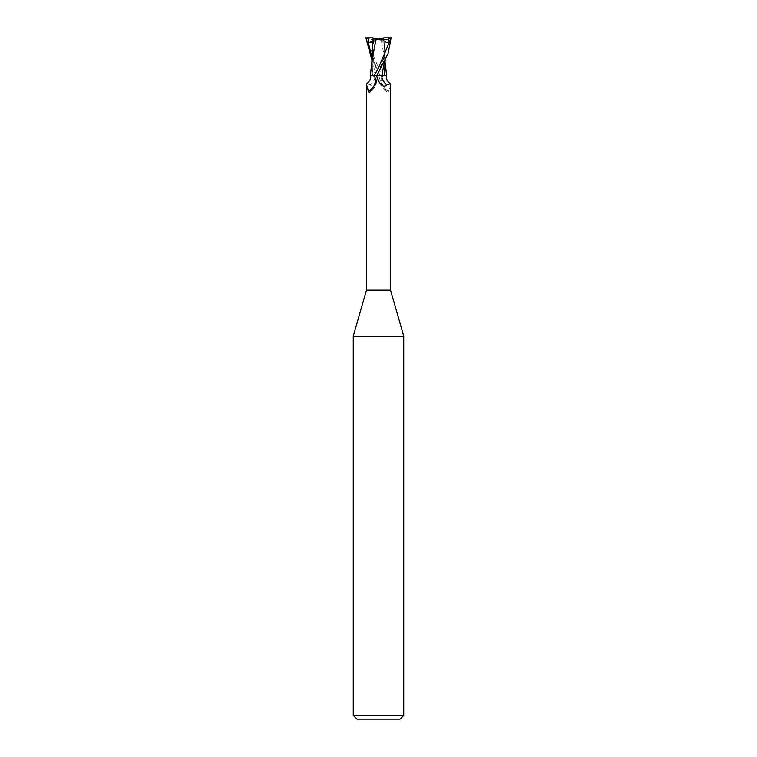 <?xml version="1.0" encoding="UTF-8"?>
<svg xmlns="http://www.w3.org/2000/svg" width="757" height="757" viewBox="0 0 757 757"><rect width="100%" height="100%" fill="white"/><g stroke="black" fill="none" stroke-linecap="round" stroke-linejoin="round"><path stroke-width="0.57" stroke-dasharray="3.79 2.84" d="M403.736 336.165L353.264 336.165M390.546 290.186L366.454 290.186M403.736 715.365L353.264 715.365M378.5 75.577L384.178 75.577L378.5 75.577M373.258 40.547L377.279 39.109L374.015 39.109L384.14 39.109L372.86 39.109M382.985 39.109L383.004 42.524L384.178 41.521L384.14 39.109M399.951 719.15L357.049 719.15M384.906 75.596L386.628 75.634M384.301 75.586L382.663 75.7L384.301 75.586M373.087 37.85L366 37.85L378.5 67.856L382.919 75.7L380.355 75.7L371.867 59.869M378.5 81.018L380.43 75.7L372.406 75.7M386.723 75.7L375.15 75.7M383.733 75.7L382.19 76.798L380.705 80.346L380.989 82.721L387.101 92.032C382.805 89.175 380.676 85.286 380.705 80.346M380.989 82.721A13.683 12.878 7.8 0 0 386.657 91.692C387.735 92.562 388.369 92.411 388.559 91.256L390.546 84.396M376.011 82.721A13.683 12.878 -7.8 0 1 370.343 91.692M370.277 75.7L375.264 75.7A13.73 12.916 -7.8 0 1 370.23 84.869C372.699 87.5 375.481 86.175 378.557 80.895A18.953 17.837 -7.8 0 0 380.175 75.7L380.023 75.7M366.691 83.8L370.23 84.869M375.264 75.7L380.175 75.7M374.081 75.7L376.636 75.7M381.736 75.7L376.825 75.7M382.19 76.798A13.03 12.263 7.8 0 0 388.559 91.256M382.787 75.7L383.913 75.7M371.857 52.697L375.122 75.586L372.397 75.596L380.005 75.662L371.857 57.068M373.125 75.7L371.195 75.7M371.952 61.203L372.444 75.7M391.624 37.85L387.783 37.85L389.164 43.348L380.951 39.109M379.721 39.109L383.004 42.524L382.985 38.427L383.733 38.607L385.143 52.697L384.632 60.844M374.015 39.109L373.996 42.524L373.239 42.345L374.005 42.534L374.015 38.427L378.5 39.137L382.985 38.427M377.279 39.109L373.239 43.329M373.258 39.109L376.049 39.109M373.002 40.679L372.822 75.577L370.987 75.605L372.822 75.577L372.822 41.531M385.152 65.111L385.029 60.834L381.093 39.279M383.846 38.56L380.78 39.317M389.164 43.348L388.606 43.111C386.079 42.051 384.717 42.07 384.537 43.168L384.026 56.567C383.534 59.623 381.727 64.865 378.585 72.294L388.606 43.111M387.783 37.85L384.178 37.85L384.178 75.577L386.013 75.605L384.575 75.596M381.206 39.25C374.251 40.405 368.99 39.884 365.432 37.689M386.013 75.605L384.178 75.577L384.178 41.531L382.995 42.534L383.761 43.329M388.909 37.85L388.795 40.973M376.295 80.346C376.324 85.286 374.195 89.175 369.899 92.032M385.133 59.869L385.143 52.697M385.143 62.613L385.029 60.834M372.472 43.149L372.974 56.567C373.466 59.623 375.273 64.865 378.415 72.294M371.848 65.093L371.857 62.613"/><path stroke-width="1.14" d="M366.454 84.396L366.691 83.8C369.984 81.131 371.176 78.435 370.277 75.7L373.267 75.7L374.81 76.798A13.03 12.263 -7.8 0 1 368.441 91.256L366.454 84.396L366.454 290.186L353.264 336.165L403.736 336.165L403.736 715.365L353.264 715.365L357.049 719.15L399.951 719.15L403.736 715.365M366.454 290.186L390.546 290.186L403.736 336.165M379.427 39.109L377.573 39.109L379.427 39.109M390.546 290.186L390.546 84.396L390.309 83.8L386.77 84.869C384.301 87.5 381.519 86.175 378.443 80.895L376.56 75.7L380.052 75.586M384.632 60.844L381.878 75.586L384.603 75.596L381.85 75.7L384.594 75.7M374.81 76.798L376.295 80.346L376.011 82.721L369.899 92.032M370.343 91.692C369.265 92.562 368.631 92.411 368.441 91.256M373.267 75.7L371.195 75.7M378.5 81.018L378.443 80.895A18.953 17.837 7.8 0 1 376.825 75.7L388.076 53.567L391.114 37.85L378.5 67.856L374.213 75.7L376.636 75.7M386.77 84.869A13.73 12.916 7.8 0 1 381.736 75.7L386.723 75.7C385.824 78.435 387.016 81.131 390.309 83.8M380.023 75.586L381.85 75.7M372.822 41.521L373.239 42.345L373.258 39.109M365.376 37.85L369.217 37.85L368.205 40.973L367.836 43.348L368.394 43.111C370.921 42.051 372.283 42.07 372.463 43.168L373.239 43.329L373.267 38.607L374.015 38.427L372.822 37.85L373.258 40.547M374.015 38.427L378.5 39.137L383.913 37.85L391 37.85M378.576 72.303L376.977 75.7M384.575 75.596L385.133 59.869M386.638 75.7L386.013 75.605M372.472 43.149L371.857 62.613M371.867 59.869L365.886 37.85M375.765 39.25C382.73 40.405 387.991 39.884 391.568 37.689M375.907 39.279L371.952 61.203M373.154 38.56L376.22 39.317M369.217 37.85L372.822 37.869M367.836 43.348L373.002 40.679M368.091 37.85L368.205 40.973M368.394 43.111L371.857 57.068M371.971 60.834L370.362 75.7M353.264 336.165L353.264 715.365M386.628 75.634L385.143 62.613"/></g></svg>
